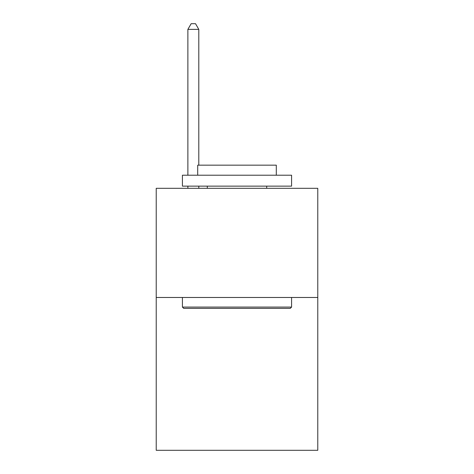 <?xml version="1.0" encoding="UTF-8"?>
<svg xmlns="http://www.w3.org/2000/svg" width="474" height="474" viewBox="0 0 474 474"><rect width="100%" height="100%" fill="white"/><g stroke="black" fill="none" stroke-linecap="round" stroke-linejoin="round"><path stroke-width="0.71" d="M317.781 297.476L317.781 450.3L156.219 450.3L156.219 188.314L317.781 188.314L317.781 297.476L156.219 297.476M183.728 308.39L182.419 307.081L291.581 307.081L290.272 308.39L183.728 308.39M291.581 175.214L291.581 186.134L182.419 186.134L182.419 175.214L291.581 175.214M197.699 175.214L197.699 165.171L276.301 165.171L276.301 175.214M291.581 297.476L291.581 307.081M182.419 297.476L182.419 307.081M266.69 186.134L266.69 188.314M207.31 186.134L207.31 188.314M198.796 165.171L198.796 29.376L187.876 29.376L187.876 175.214M187.876 186.134L187.876 188.314M198.796 186.134L198.796 188.314M187.876 29.376L191.152 23.7L195.519 23.7L198.796 29.376"/></g></svg>
